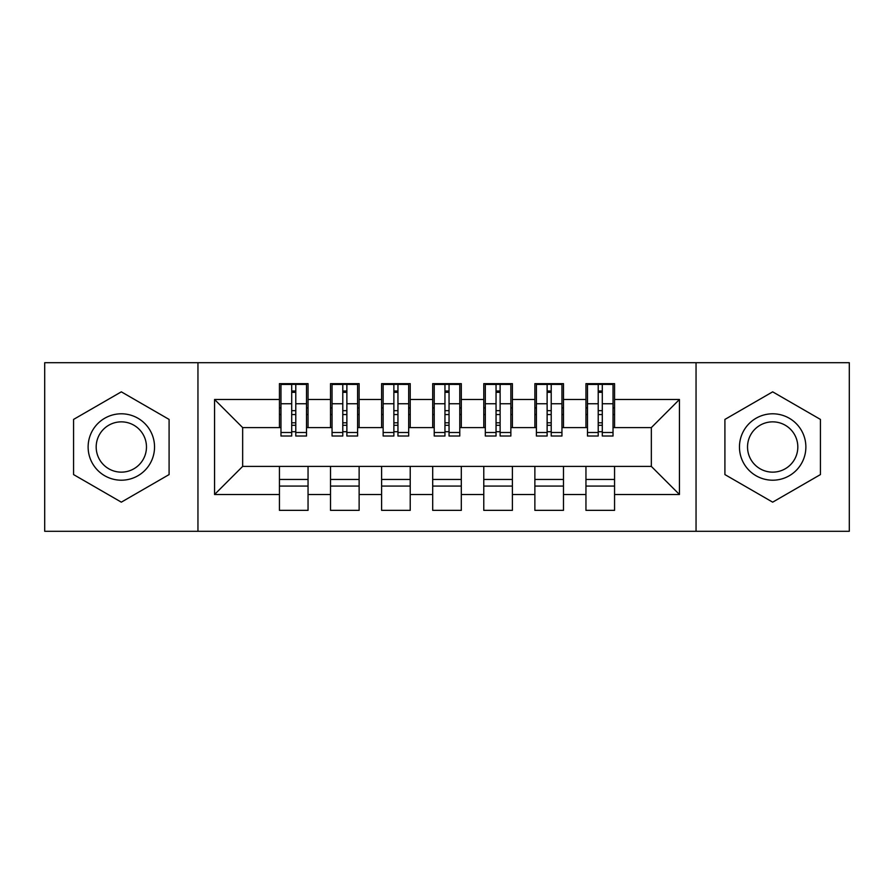 <?xml version="1.0" encoding="UTF-8"?>
<svg xmlns="http://www.w3.org/2000/svg" width="894" height="894" viewBox="0 0 894 894"><rect width="100%" height="100%" fill="white"/><g stroke="black" fill="none" stroke-linecap="round" stroke-linejoin="round"><path stroke-width="1.34" d="M696.046 531.293L849.3 531.293L849.3 362.707L696.046 362.707L696.046 531.293L197.954 531.293L197.954 362.707L44.7 362.707L44.7 531.293L197.954 531.293M598.209 414.559L602.299 414.559L598.209 414.559M614.558 479.441L585.95 479.441M585.95 486.079L614.558 486.079M547.128 414.559L551.218 414.559L547.128 414.559M563.477 479.441L534.869 479.441M534.869 486.079L563.477 486.079M496.047 414.559L500.126 414.559L496.047 414.559M512.385 479.441L483.777 479.441M483.777 486.079L512.385 486.079M444.955 414.559L449.045 414.559L444.955 414.559M461.304 479.441L432.696 479.441M432.696 486.079L461.304 486.079M393.874 414.559L397.953 414.559L393.874 414.559M410.223 479.441L381.615 479.441M381.615 486.079L410.223 486.079M342.782 414.559L346.872 414.559L342.782 414.559M359.131 479.441L330.523 479.441M330.523 486.079L359.131 486.079M696.046 362.707L197.954 362.707M280.973 427.589L242.654 427.589L214.56 399.495L214.56 494.505L279.442 494.505L279.442 510.351L308.05 510.351L308.05 494.505L330.523 494.505L330.523 510.351L359.131 510.351L359.131 494.505L381.615 494.505L381.615 510.351L410.223 510.351L410.223 494.505L432.696 494.505L432.696 510.351L461.304 510.351L461.304 494.505L483.777 494.505L483.777 510.351L512.385 510.351L512.385 494.505L534.869 494.505L534.869 510.351L563.477 510.351L563.477 494.505L585.95 494.505L585.95 510.351L614.558 510.351L614.558 466.411L651.346 466.411L651.346 427.589L613.027 427.589M214.56 399.495L279.442 399.495L279.442 427.589M651.346 427.589L679.44 399.495L614.558 399.495L614.558 383.649L585.95 383.649L585.95 399.495L563.477 399.495L563.477 383.649L534.869 383.649L534.869 399.495L512.385 399.495L512.385 383.649L483.777 383.649L483.777 399.495L461.304 399.495L461.304 383.649L432.696 383.649L432.696 399.495L410.223 399.495L410.223 383.649L381.615 383.649L381.615 399.495L359.131 399.495L359.131 383.649L330.523 383.649L330.523 399.495L308.05 399.495L308.05 383.649L279.442 383.649L279.442 399.495M679.44 399.495L679.44 494.505L614.558 494.505M563.477 494.505L563.477 466.411L614.558 466.411M585.95 494.505L585.95 466.411M614.558 399.495L614.558 427.589M512.385 494.505L512.385 466.411L563.477 466.411M534.869 494.505L534.869 466.411M585.95 399.495L585.95 427.589L561.946 427.589M563.477 399.495L563.477 427.589M461.304 494.505L461.304 466.411L512.385 466.411M483.777 494.505L483.777 466.411M534.869 399.495L534.869 427.589L510.854 427.589M512.385 399.495L512.385 427.589M410.223 494.505L410.223 466.411L461.304 466.411M432.696 494.505L432.696 466.411M483.777 399.495L483.777 427.589L459.773 427.589M461.304 399.495L461.304 427.589M359.131 494.505L359.131 466.411L410.223 466.411M381.615 494.505L381.615 466.411M432.696 399.495L432.696 427.589L408.681 427.589M410.223 399.495L410.223 427.589M308.05 494.505L308.05 466.411L359.131 466.411M330.523 494.505L330.523 466.411M381.615 399.495L381.615 427.589L357.6 427.589M359.131 399.495L359.131 427.589M291.701 414.559L295.791 414.559L291.701 414.559M308.05 479.441L279.442 479.441M279.442 486.079L308.05 486.079M214.56 494.505L242.654 466.411L308.05 466.411M279.442 494.505L279.442 466.411M330.523 399.495L330.523 427.589L306.519 427.589M308.05 399.495L308.05 427.589M169.089 419.42L121.327 391.84L73.565 419.42L73.565 474.58L121.327 502.16L169.089 474.58L169.089 419.42L169.089 474.58L121.327 502.16L73.565 474.58L73.565 419.42L121.327 391.84L169.089 419.42M724.911 419.42L724.911 474.58L772.673 502.16L820.435 474.58L820.435 419.42L772.673 391.84L724.911 419.42L772.673 391.84L820.435 419.42L820.435 474.58L772.673 502.16L724.911 474.58L724.911 419.42M242.654 427.589L242.654 466.411M587.481 427.589L585.95 427.589M536.4 427.589L534.869 427.589M485.319 427.589L483.777 427.589M434.227 427.589L432.696 427.589M383.146 427.589L381.615 427.589M332.054 427.589L330.523 427.589M679.44 494.505L651.346 466.411M280.973 384.163L306.519 384.163L280.973 384.163L280.973 436.015L291.701 436.015L291.701 384.364L306.519 384.431L306.519 436.015L295.791 436.015L295.791 384.431M291.701 391.002L295.791 391.002M291.701 431.724L295.791 431.724M295.791 425.309L291.701 425.309M291.701 422.795L295.791 422.795M308.05 407.921L306.519 407.921M308.05 414.559L306.519 414.559M280.973 407.921L279.442 407.921M280.973 414.559L279.442 414.559M332.054 384.163L357.6 384.163L332.054 384.163L332.054 436.015L342.782 436.015L342.782 384.364L357.6 384.431L357.6 436.015L346.872 436.015L346.872 384.431M342.782 391.002L346.872 391.002M342.782 431.724L346.872 431.724M346.872 425.309L342.782 425.309M342.782 422.795L346.872 422.795M359.131 407.921L357.6 407.921M359.131 414.559L357.6 414.559M332.054 407.921L330.523 407.921M332.054 414.559L330.523 414.559M383.146 384.163L408.681 384.163L383.146 384.163L383.146 436.015L393.874 436.015L393.874 384.364L408.681 384.431L408.681 436.015L397.953 436.015L397.953 384.431M393.874 391.002L397.953 391.002M393.874 431.724L397.953 431.724M397.953 425.309L393.874 425.309M393.874 422.795L397.953 422.795M410.223 407.921L408.681 407.921M410.223 414.559L408.681 414.559M383.146 407.921L381.615 407.921M383.146 414.559L381.615 414.559M434.227 384.163L459.773 384.163L434.227 384.163L434.227 436.015L444.955 436.015L444.955 384.364L459.773 384.431L459.773 436.015L449.045 436.015L449.045 384.431M444.955 391.002L449.045 391.002M444.955 431.724L449.045 431.724M449.045 425.309L444.955 425.309M444.955 422.795L449.045 422.795M461.304 407.921L459.773 407.921M461.304 414.559L459.773 414.559M434.227 407.921L432.696 407.921M434.227 414.559L432.696 414.559M485.319 384.163L510.854 384.163L485.319 384.163L485.319 436.015L496.047 436.015L496.047 384.364L510.854 384.431L510.854 436.015L500.126 436.015L500.126 384.431M496.047 391.002L500.126 391.002M496.047 431.724L500.126 431.724M500.126 425.309L496.047 425.309M496.047 422.795L500.126 422.795M512.385 407.921L510.854 407.921M512.385 414.559L510.854 414.559M485.319 407.921L483.777 407.921M485.319 414.559L483.777 414.559M121.327 413.799A33.201 33.201 0 0 0 88.126 447A33.201 33.201 0 0 0 121.327 480.201A33.201 33.201 0 0 0 154.539 447A33.201 33.201 0 0 0 121.327 413.799M121.327 421.856A25.144 25.144 0 0 0 96.183 447A25.144 25.144 0 0 0 121.327 472.144A25.144 25.144 0 0 0 146.471 447A25.144 25.144 0 0 0 121.327 421.856M772.673 413.799A33.201 33.201 0 0 0 739.461 447A33.201 33.201 0 0 0 772.673 480.201A33.201 33.201 0 0 0 805.874 447A33.201 33.201 0 0 0 772.673 413.799M772.673 421.856A25.144 25.144 0 0 0 747.529 447A25.144 25.144 0 0 0 772.673 472.144A25.144 25.144 0 0 0 797.817 447A25.144 25.144 0 0 0 772.673 421.856M536.4 384.163L561.946 384.163L536.4 384.163L536.4 436.015L547.128 436.015L547.128 384.364L561.946 384.431L561.946 436.015L551.218 436.015L551.218 384.431M547.128 391.002L551.218 391.002M547.128 431.724L551.218 431.724M551.218 425.309L547.128 425.309M547.128 422.795L551.218 422.795M563.477 407.921L561.946 407.921M563.477 414.559L561.946 414.559M536.4 407.921L534.869 407.921M536.4 414.559L534.869 414.559M587.481 384.163L613.027 384.163L587.481 384.163L587.481 436.015L598.209 436.015L598.209 384.364L613.027 384.431L613.027 436.015L602.299 436.015L602.299 384.431M598.209 391.002L602.299 391.002M598.209 431.724L602.299 431.724M602.299 425.309L598.209 425.309M598.209 422.795L602.299 422.795M614.558 407.921L613.027 407.921M614.558 414.559L613.027 414.559M587.481 407.921L585.95 407.921M587.481 414.559L585.95 414.559M280.973 384.431L291.701 384.431M295.791 432.506L306.519 432.506M295.791 403.753L306.519 403.753M280.973 432.506L291.701 432.506M280.973 403.753L291.701 403.753M291.701 410.659L295.791 410.659M291.701 392.343L295.791 392.343M332.054 384.431L342.782 384.431M346.872 432.506L357.6 432.506M346.872 403.753L357.6 403.753M332.054 432.506L342.782 432.506M332.054 403.753L342.782 403.753M342.782 410.659L346.872 410.659M342.782 392.343L346.872 392.343M383.146 384.431L393.874 384.431M397.953 432.506L408.681 432.506M397.953 403.753L408.681 403.753M383.146 432.506L393.874 432.506M383.146 403.753L393.874 403.753M393.874 410.659L397.953 410.659M393.874 392.343L397.953 392.343M434.227 384.431L444.955 384.431M449.045 432.506L459.773 432.506M449.045 403.753L459.773 403.753M434.227 432.506L444.955 432.506M434.227 403.753L444.955 403.753M444.955 410.659L449.045 410.659M444.955 392.343L449.045 392.343M485.319 384.431L496.047 384.431M500.126 432.506L510.854 432.506M500.126 403.753L510.854 403.753M485.319 432.506L496.047 432.506M485.319 403.753L496.047 403.753M496.047 410.659L500.126 410.659M496.047 392.343L500.126 392.343M536.4 384.431L547.128 384.431M551.218 432.506L561.946 432.506M551.218 403.753L561.946 403.753M536.4 432.506L547.128 432.506M536.4 403.753L547.128 403.753M547.128 410.659L551.218 410.659M547.128 392.343L551.218 392.343M587.481 384.431L598.209 384.431M602.299 432.506L613.027 432.506M602.299 403.753L613.027 403.753M587.481 432.506L598.209 432.506M587.481 403.753L598.209 403.753M598.209 410.659L602.299 410.659M598.209 392.343L602.299 392.343"/></g></svg>
